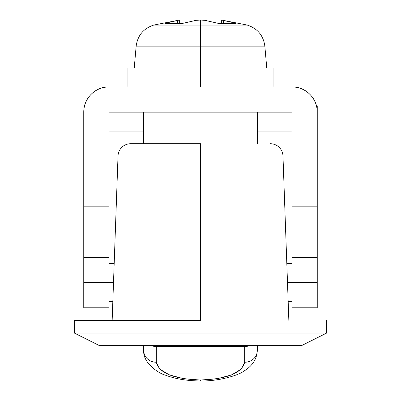 <?xml version="1.0" encoding="UTF-8"?>
<svg xmlns="http://www.w3.org/2000/svg" width="401" height="401" viewBox="0 0 401 401"><rect width="100%" height="100%" fill="white"/><g stroke="black" fill="none" stroke-linecap="round" stroke-linejoin="round"><path stroke-width="0.6" d="M108.997 263.622L114.18 263.622L113.503 282.555L108.997 282.555L108.997 307.798L83.754 307.798L83.754 282.555L108.997 282.555L83.754 282.555L83.754 257.312L108.997 257.312L83.754 257.312L83.754 232.069L83.754 307.798L108.997 307.798L108.997 232.069L83.754 232.069L83.754 112.17A25.243 25.243 0 0 1 108.997 86.932L292.003 86.932L108.997 86.932C102.029 86.932 96.08 89.393 91.147 94.325C86.22 99.253 83.754 105.202 83.754 112.17L83.754 206.831L108.997 206.831L108.997 112.17L292.003 112.17L292.003 224.68M108.997 224.68L108.997 206.831L108.997 232.069L83.754 232.069M108.997 131.102L143.703 131.102L108.997 131.102M83.754 224.68L83.754 206.831L108.997 206.831L108.997 112.17L292.003 112.17L292.003 131.102L257.297 131.102L292.003 131.102L292.003 112.17L292.003 206.831L317.246 206.831L317.246 112.17C317.246 105.202 314.78 99.253 309.853 94.325C304.92 89.393 298.971 86.932 292.003 86.932A25.243 25.243 0 0 1 317.246 112.17L317.246 232.069L292.003 232.069L292.003 307.798L317.246 307.798L317.246 232.069L292.003 232.069L292.003 206.831L317.246 206.831L317.246 224.68M317.246 131.102L317.246 105.859L316.504 105.859L317.246 105.859L317.246 131.102M113.503 282.555L108.997 282.555L108.997 232.069M292.003 232.069L292.003 282.555L317.246 282.555L317.246 307.798L292.003 307.798L292.003 282.555L317.246 282.555L317.246 232.069M292.003 257.312L317.246 257.312L292.003 257.312M143.703 350.524C142.716 363.476 159.899 373.912 165.022 375.005C175.177 378.895 187.006 380.88 200.5 380.95C220.46 381.391 240.224 374.328 243.487 371.346C252.224 366.233 256.83 359.296 257.297 350.524L257.297 345.662L257.297 350.524A12.621 11.729 180 0 1 244.675 362.253C242.004 373.045 227.277 378.98 200.5 380.058L200.5 380.95L200.5 380.058C173.723 378.98 158.996 373.045 156.325 362.253A12.621 11.729 180 0 1 143.703 350.524L143.703 345.662L143.703 350.524A12.621 11.729 -0 0 0 156.325 362.253L159.688 369.065L169.262 374.845L183.598 378.704L200.5 380.058L217.402 378.704L231.738 374.845L241.312 369.065L244.675 362.253L244.675 346.554L156.325 346.554L156.325 362.253L156.325 346.554A12.621 11.729 180 0 1 151.498 345.662A12.621 11.729 0 0 0 156.325 346.554L244.675 346.554A12.621 11.729 0 0 0 249.502 345.662A12.621 11.729 180 0 1 244.675 346.554L244.675 362.253A12.621 11.729 0 0 0 257.297 350.524L257.292 350.69M244.675 345.662L244.675 346.554L244.675 345.662M257.297 350.524L257.297 345.662M108.997 301.487L112.831 301.487L113.027 295.943M200.5 143.723L200.5 320.419L74.29 320.419L200.5 320.419L200.5 155.894L282.971 155.894L200.5 155.894L200.5 143.723L130.641 143.723A12.621 12.621 0 0 0 118.029 155.894L112.155 320.419L118.029 155.894A12.621 12.621 0 0 1 130.641 143.723L200.5 143.723M288.845 320.419L282.971 155.894A12.621 12.621 0 0 0 270.359 143.723A12.621 12.621 0 0 1 282.971 155.894L288.845 320.419M99.533 345.662L301.467 345.662L326.71 333.041L326.71 320.419L326.71 333.041L200.5 333.041L326.71 333.041L301.467 345.662L99.533 345.662L74.29 333.041L200.5 333.041L74.29 333.041L99.533 345.662M74.29 320.419L74.29 333.041L74.29 320.419M118.029 155.894L200.5 155.894L118.029 155.894M287.497 282.555L292.003 282.555L287.497 282.555L286.82 263.622L292.003 263.622M200.515 20.05L196.109 20.331L200.5 20.05L200.5 25.088L153.698 25.088L200.5 25.088L200.5 20.05L204.886 20.326L200.485 20.05M127.929 68L273.071 68L200.5 68L200.5 46.125L200.5 86.932L200.5 68L127.929 68L127.929 86.932M200.5 46.125L136.16 46.125L200.5 46.125L200.5 25.088L247.302 25.088L200.5 25.088L200.5 46.125L264.84 46.125L200.5 46.125M177.548 20.331C179.854 20.01 179.854 20.01 177.543 20.331L164.831 23.308L177.548 20.331L177.543 23.308L177.543 20.331L164.831 23.308L182.946 23.308L196.109 20.331L182.946 23.308L164.831 23.308L179.317 20.05L153.698 25.088C143.478 28.456 137.633 35.468 136.16 46.125L134.24 68M266.76 68L264.84 46.125C263.367 35.468 257.522 28.456 247.302 25.088L221.678 20.05L236.169 23.308L218.054 23.308L204.886 20.326L218.054 23.308L236.169 23.308L222.971 20.256M223.447 20.326L223.447 23.308L223.447 20.326C221.136 20.01 221.136 20.01 223.447 20.326M143.703 112.17L143.703 143.723M257.297 112.17L257.297 143.723M288.169 301.487L292.003 301.487M273.071 68L273.071 86.932M221.678 23.308L221.678 20.09M179.317 23.308L179.317 20.09"/></g></svg>
